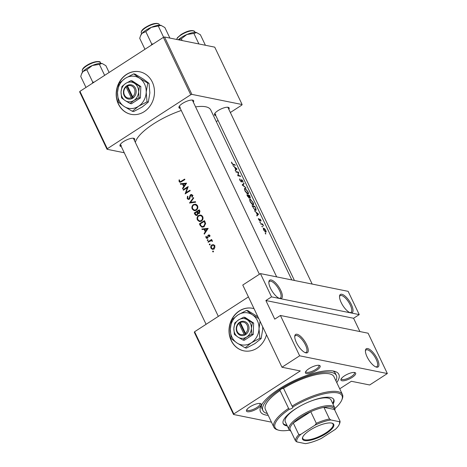 <?xml version="1.0" encoding="UTF-8"?>
<svg xmlns="http://www.w3.org/2000/svg" width="467" height="467" viewBox="0 0 467 467"><rect width="100%" height="100%" fill="white"/><g stroke="black" fill="none" stroke-linecap="round" stroke-linejoin="round"><path stroke-width="0.7" d="M341.844 294.274A10.852 3.958 -122.9 0 1 351.388 304.612A10.852 3.958 -122.9 0 1 350.723 312.884A10.852 3.958 -122.9 0 1 350.408 312.802A10.852 3.958 -122.9 0 1 342.959 305.727A10.852 3.958 -122.9 0 1 339.556 296.031A10.852 3.958 -122.9 0 1 341.844 294.274M349.847 312.598A9.947 3.625 57.1 0 0 350.98 312.388A9.947 3.625 57.1 0 0 349.497 303.515A9.947 3.625 57.1 0 0 341.505 295.506A9.947 3.625 57.1 0 0 340.169 295.681A9.947 3.625 57.1 0 0 339.515 296.627M367.733 348.557A10.852 3.958 -122.9 0 1 377.283 358.895A10.852 3.958 -122.9 0 1 376.612 367.167A10.852 3.958 -122.9 0 1 376.297 367.085A10.852 3.958 -122.9 0 1 368.854 360.01A10.852 3.958 -122.9 0 1 365.451 350.32A10.852 3.958 -122.9 0 1 367.733 348.557M375.742 366.881A9.947 3.625 57.1 0 0 376.869 366.671A9.947 3.625 57.1 0 0 375.386 357.798A9.947 3.625 57.1 0 0 367.401 349.789A9.947 3.625 57.1 0 0 366.064 349.964A9.947 3.625 57.1 0 0 365.404 350.91M271.175 279.978A10.852 3.958 -122.9 0 1 280.72 290.316A10.852 3.958 -122.9 0 1 280.048 298.588A10.852 3.958 -122.9 0 1 279.733 298.506A10.852 3.958 -122.9 0 1 272.29 291.431A10.852 3.958 -122.9 0 1 268.887 281.735A10.852 3.958 -122.9 0 1 271.175 279.978M279.178 298.302A9.947 3.625 57.1 0 0 280.311 298.092A9.947 3.625 57.1 0 0 278.828 289.219A9.947 3.625 57.1 0 0 270.837 281.21A9.947 3.625 57.1 0 0 269.5 281.385A9.947 3.625 57.1 0 0 268.846 282.331M297.065 334.261A10.852 3.958 -122.9 0 1 306.615 344.599A10.852 3.958 -122.9 0 1 305.943 352.871A10.852 3.958 -122.9 0 1 305.628 352.789A10.852 3.958 -122.9 0 1 298.18 345.714A10.852 3.958 -122.9 0 1 294.776 336.024A10.852 3.958 -122.9 0 1 297.065 334.261M305.068 352.585A9.947 3.625 57.1 0 0 306.2 352.375A9.947 3.625 57.1 0 0 304.717 343.502A9.947 3.625 57.1 0 0 296.726 335.493A9.947 3.625 57.1 0 0 295.389 335.668A9.947 3.625 57.1 0 0 294.735 336.614M254.042 308.693A21.71 19.042 -78.6 0 0 252.46 308.29A21.71 19.042 -78.6 0 0 232.998 317.245A21.71 19.042 -78.6 0 0 231.183 340.548A21.71 19.042 -78.6 0 0 243.85 350.845A21.71 19.042 -78.6 0 0 266.482 334.775M252.542 308.308A21.71 19.042 -78.6 0 0 233.144 317.321A21.71 19.042 -78.6 0 0 231.352 340.583A21.71 19.042 -78.6 0 0 243.937 350.863M319.165 365.334A8.137 2.545 -25.5 0 1 319.381 365.387A8.137 2.545 -25.5 0 1 316.445 370.349A8.137 2.545 -25.5 0 1 306.44 373.571A8.137 2.545 -25.5 0 1 305.506 372.006A8.137 2.545 -25.5 0 1 311.495 367.26A8.137 2.545 -25.5 0 1 319.165 365.334M305.832 371.428A7.239 2.259 154.5 0 0 305.903 371.79A7.239 2.259 154.5 0 0 306.778 372.339A7.239 2.259 154.5 0 0 314.665 370.068A7.239 2.259 154.5 0 0 318.967 365.562A7.239 2.259 154.5 0 0 318.728 365.276M354.675 372.514A8.137 2.545 -25.5 0 1 354.885 372.567A8.137 2.545 -25.5 0 1 351.955 377.529A8.137 2.545 -25.5 0 1 341.943 380.751A8.137 2.545 -25.5 0 1 341.009 379.186A8.137 2.545 -25.5 0 1 346.999 374.441A8.137 2.545 -25.5 0 1 354.675 372.514M341.336 378.609A7.239 2.259 154.5 0 0 341.406 378.976A7.239 2.259 154.5 0 0 342.282 379.519A7.239 2.259 154.5 0 0 350.174 377.248A7.239 2.259 154.5 0 0 354.471 372.742A7.239 2.259 154.5 0 0 354.231 372.456M260.195 403.488A8.137 2.545 -25.5 0 1 260.405 403.541A8.137 2.545 -25.5 0 1 257.475 408.502A8.137 2.545 -25.5 0 1 247.463 411.725A8.137 2.545 -25.5 0 1 246.529 410.16A8.137 2.545 -25.5 0 1 252.519 405.414A8.137 2.545 -25.5 0 1 260.195 403.488M246.856 409.582A7.239 2.259 154.5 0 0 246.926 409.944A7.239 2.259 154.5 0 0 247.802 410.493A7.239 2.259 154.5 0 0 255.694 408.222A7.239 2.259 154.5 0 0 259.991 403.716A7.239 2.259 154.5 0 0 259.751 403.43M121.303 146.562A8.137 2.545 -25.5 0 1 120.965 146.51A8.137 2.545 -25.5 0 1 120.031 144.945A8.137 2.545 -25.5 0 1 126.02 140.199A8.137 2.545 -25.5 0 1 133.696 138.279A8.137 2.545 -25.5 0 1 133.906 138.331A8.137 2.545 -25.5 0 1 134.362 140.334M218.334 316.387L133.492 138.506A7.239 2.259 154.5 0 0 133.253 138.22M180.274 108.408A8.137 2.545 -25.5 0 1 179.941 108.356A8.137 2.545 -25.5 0 1 179.007 106.791A8.137 2.545 -25.5 0 1 184.996 102.045A8.137 2.545 -25.5 0 1 192.667 100.125A8.137 2.545 -25.5 0 1 192.883 100.177A8.137 2.545 -25.5 0 1 193.338 102.174M276.668 276.884L192.462 100.347A7.239 2.259 154.5 0 0 192.223 100.061M215.777 115.588A8.137 2.545 -25.5 0 1 215.445 115.542A8.137 2.545 -25.5 0 1 214.511 113.977A8.137 2.545 -25.5 0 1 220.5 109.231A8.137 2.545 -25.5 0 1 228.176 107.305A8.137 2.545 -25.5 0 1 228.386 107.357A8.137 2.545 -25.5 0 1 228.842 109.36M312.172 284.064L227.972 107.533A7.239 2.259 154.5 0 0 227.733 107.247M268.198 415.321A43.413 13.566 -25.5 0 1 265.711 414.994A43.413 13.566 -25.5 0 1 260.732 406.658A43.413 13.566 -25.5 0 1 292.669 381.341A43.413 13.566 -25.5 0 1 333.596 371.078A43.413 13.566 -25.5 0 1 334.74 371.358A43.413 13.566 -25.5 0 1 336.771 382.607M335.907 380.803A40.699 12.72 154.5 0 0 336.392 375.515L335.283 373.186A40.699 12.72 154.5 0 0 332.913 370.956M152.312 82.069A21.71 19.042 -78.6 0 0 139.645 71.772A21.71 19.042 -78.6 0 0 120.182 80.727A21.71 19.042 -78.6 0 0 118.367 104.03A21.71 19.042 -78.6 0 0 131.034 114.327A21.71 19.042 -78.6 0 0 150.497 105.367A21.71 19.042 -78.6 0 0 152.312 82.069M139.732 71.79A21.71 19.042 -78.6 0 0 120.328 80.803A21.71 19.042 -78.6 0 0 118.542 104.065A21.71 19.042 -78.6 0 0 131.122 114.339M182.76 188.901L186.578 183.146L180.303 183.753L180.56 184.284L182.521 184.08L183.694 186.537L182.509 188.37L182.76 188.901M196.181 210.261C197.769 209.082 198.212 207.564 197.518 205.713L195.574 204.155L193.437 204.569C191.925 205.754 191.523 207.266 192.235 209.105L194.167 210.687L196.181 210.261M198.767 213.577L197.938 213.407L199.327 213.361L199.8 210.856L199.292 209.8A41.604 13 154.5 0 0 194.249 212.981L194.943 214.446L196.117 215.491L197.162 215.269L197.938 213.407L198.341 213.571M213.396 244.661L211.825 244.942C210.74 245.794 210.454 246.885 210.967 248.205L212.322 249.343L213.787 249.045L214.838 247.673L214.738 245.788L213.331 244.644M213.466 251.211L212.841 251.03L212.654 251.748L213.273 251.935L213.466 251.211L212.841 251.03L213.425 251.147M213.331 251.888L212.654 251.748L213.273 251.935M207.92 237.878L206.402 237.434L206.402 236.401L205.918 236.296L205.976 237.75L206.758 238.403L207.558 238.228L208.305 235.835L208.58 235.491L209.327 235.695L209.257 236.623L209.736 236.751L209.788 235.409L209.099 234.848L207.844 235.555L207.587 237.399L206.893 237.837L207.803 238.024M208.58 235.491L209.887 235.806M204.336 234.136L208.154 228.381L201.878 228.988L202.135 229.519L204.097 229.315L205.27 231.772L204.085 233.605L204.336 234.136M262.145 226.816L262.472 226.606L261.999 226.11L262.431 227.015M261.882 226.186L261.952 226.518M265.501 233.844L265.828 233.634L265.349 233.138L265.781 234.043M265.233 233.214L265.303 233.553M260.09 222.502L260.417 222.286L259.938 221.796L260.37 222.701M259.821 221.872L259.891 222.204M181.249 181.214L180.099 181.675L179.62 181.289L179.556 179.953L179.048 179.912L179.112 181.593L179.918 182.299L181.429 181.733A41.604 13 -25.5 0 1 184.885 179.597L184.652 179.106A41.604 13 154.5 0 0 181.249 181.214L182.002 181.365M208.054 239.869L207.436 239.688L207.249 240.406L207.868 240.593L208.054 239.869L207.436 239.688L208.013 239.804M207.92 240.546L207.249 240.406L207.868 240.593M209.42 241.492L211.388 240.709L212.467 241.375L212.392 240.873L211.312 240.283A41.604 13 -25.5 0 1 211.866 239.945L211.633 239.46A41.604 13 154.5 0 0 207.99 241.795L208.224 242.28A41.604 13 -25.5 0 1 209.42 241.492M210.115 244.183L209.49 244.002L209.304 244.72L209.922 244.906L210.115 244.183L209.49 244.002L210.074 244.118M209.981 244.86L209.304 244.72L209.922 244.906M204.47 220.652A41.604 13 154.5 0 0 199.427 223.839L200.226 225.52L201.942 227.19L203.951 226.728L205.626 223.588L204.47 220.652M201.365 221.119C202.947 219.939 203.39 218.422 202.696 216.571L200.752 215.013L198.615 215.427C197.103 216.612 196.7 218.124 197.413 219.963L199.345 221.545L201.365 221.119M195.428 201.691L190.548 202.38L193.7 198.072L193.449 197.547L189.497 203.028L195.673 202.211L195.428 201.691M190.927 195.13L191.966 195.527L191.803 196.986L192.334 197.237L192.532 195.259L191.598 194.476L190.67 194.651L190.034 195.44L189.042 198.755L188.435 198.878L187.705 198.236L187.95 196.508L187.483 196.216L187.209 198.568L188.283 199.45L189.263 199.246L190.927 195.13L193.023 195.364M185.148 193.91A41.604 13 -25.5 0 1 190.197 190.729L189.964 190.244A41.604 13 154.5 0 0 185.954 192.737L188.207 186.555A41.604 13 154.5 0 0 183.157 189.736L183.391 190.221A41.604 13 -25.5 0 1 187.314 187.716L185.148 193.91M263.575 228.147L263.61 230.003L265.741 232.262L266.213 231.901L265.816 230.488L264.771 228.883L263.458 228.194M261.608 224.253L262.378 224.504L263.61 225.975L262.688 224.51A41.604 13 -25.5 0 1 262.979 224.592L262.746 224.107A41.604 13 154.5 0 0 261.497 223.792A41.604 13 154.5 0 0 260.615 223.64L260.843 224.125A41.604 13 -25.5 0 1 261.608 224.253M259.839 220.815L260.113 219.449L261.076 221.043L260.866 220.109L259.874 218.959L259.594 220.331L258.397 218.463L258.625 219.548L260.049 220.763M259.74 220.231L259.319 220.506M256.961 215.982L258.584 214.184L254.503 210.833L256.138 212.362L257.311 214.826L256.71 215.456L256.961 215.982M255.642 210.419L256.12 209.175L254.865 206.391A41.604 13 154.5 0 0 252.933 205.836A41.604 13 154.5 0 0 252.046 205.684L254.964 210.103L256.114 210.395M253.021 204.861C253.826 204.96 253.826 204.143 253.021 202.415L250.289 199.152L249.787 199.246L250.078 201.715L252.291 204.488L253.447 204.838M249.279 198.177L249.512 197.302L250.388 198.096L249.687 195.533A41.604 13 154.5 0 0 247.755 194.978A41.604 13 154.5 0 0 246.868 194.827L247.568 196.292L249.506 198.154M247.843 194.003C248.648 194.103 248.648 193.285 247.843 191.558L245.111 188.294L244.609 188.388L244.901 190.857L247.107 193.63L248.269 193.98M242.157 184.944L246.068 187.95L242.799 185.02L244.095 183.805L243.844 183.286L242.157 184.944M241.567 182.013L241.871 180.04L243.12 182.387L242.852 181.097L241.632 179.55L241.229 181.523L240.201 180.367L239.769 178.779L239.875 180.32L241.643 181.99M237.773 175.755A41.604 13 -25.5 0 1 238.655 175.913A41.604 13 -25.5 0 1 240.593 176.468L240.359 175.977A41.604 13 154.5 0 0 238.427 175.423A41.604 13 154.5 0 0 238.205 175.382L238.602 172.288A41.604 13 154.5 0 0 236.664 171.733A41.604 13 154.5 0 0 235.782 171.582L236.016 172.072A41.604 13 -25.5 0 1 236.897 172.224A41.604 13 -25.5 0 1 238.293 172.586L237.773 175.755M235.386 170.747L237.008 168.949L232.928 165.598L234.562 167.128L235.736 169.591L235.135 170.216L235.386 170.747M231.778 163.345L233.459 164.798A41.604 13 -25.5 0 1 235.28 165.33L235.047 164.845A41.604 13 154.5 0 0 233.261 164.32L232.117 163.421L231.521 162.09L231.778 163.345M291.811 279.949L210.71 109.908A41.604 13 154.5 0 0 205.684 106.78A41.604 13 154.5 0 0 195.58 106.885M181.266 110.486A41.604 13 154.5 0 0 135.354 142.406M241.416 180.478L241.871 180.04M244.439 188.726L245.111 188.294L244.609 188.388M249.617 199.584L250.289 199.152L249.787 199.246M265.741 232.262L266.213 231.901L265.682 232.245M280.41 315.476L368.113 333.216L387.347 373.542L299.645 355.801L280.41 315.476L274.754 319.136L265.881 300.526L271.537 296.866L359.234 314.606L348.137 291.344L260.44 273.598L271.537 296.866M194.599 331.745L233.804 413.943L233.523 414.486L194.319 332.288L194.599 331.745L248.426 296.919M233.804 413.943L300.275 370.944L281.969 367.237L299.645 355.801M216.291 121.613L218.095 120.439M230.348 112.512L241.836 105.081L242.116 104.538L214.744 47.155L164.507 36.992L191.879 94.375L242.116 104.538M107.305 148.734L107.025 149.277L79.653 91.894L79.933 91.345L107.305 148.734L190.746 94.748L163.374 37.366L164.507 36.992M79.933 91.345L163.374 37.366M107.025 149.277L124.257 152.762M191.879 94.375L190.746 94.748M120.358 144.367A7.239 2.259 154.5 0 0 120.428 144.735A7.239 2.259 154.5 0 0 121.303 145.278M214.838 113.393A7.239 2.259 154.5 0 0 214.908 113.761A7.239 2.259 154.5 0 0 215.783 114.304M179.334 106.213A7.239 2.259 154.5 0 0 179.404 106.581A7.239 2.259 154.5 0 0 180.28 107.124M339.725 388.807L351.365 381.276L369.671 384.977L387.347 373.542M233.523 414.486L271.461 422.162M281.969 367.237L242.764 285.039L260.44 273.598M261.567 404.982A40.699 12.72 154.5 0 0 261.812 408.234L262.921 410.557A40.699 12.72 154.5 0 0 267.334 413.511M359.917 331.558L353.577 318.266L359.234 314.606M353.577 318.266L265.881 300.526M263.277 228.48L263.785 228.153M265.577 230.412L265.507 231.772L263.896 230.044L264.013 228.643L265.577 230.412M265.285 232.052L265.746 231.749L265.18 231.982M263.265 228.993L264.013 228.643M262.244 224.434L262.746 224.107M258.432 219.035L258.759 218.819M257.083 215.065L258.549 214.114M256.856 215.305L258.584 214.184M258.076 213.968L257.486 214.633L256.564 212.695L258.076 213.968M254.462 206.653L254.865 206.391M252.373 206.367L252.606 206.221A41.604 13 -25.5 0 1 254.848 206.782L255.753 208.807L255.408 209.934L253.721 208.41L252.606 206.221M255.233 210.261L255.776 209.911L255.058 210.162M252.781 202.339C253.429 203.746 253.429 204.423 252.793 204.377L250.394 201.744C249.792 200.32 249.839 199.619 250.522 199.642L252.781 202.339M252.6 204.692L253.12 204.353L252.449 204.599M249.582 200.057L250.522 199.642M249.285 195.796L249.687 195.533M249.664 195.924L250.149 197.611L248.823 195.661A41.604 13 -25.5 0 1 249.664 195.924M249.95 197.81L250.259 197.605L249.903 197.769M248.742 197.885L249.039 197.693L247.428 195.364A41.604 13 -25.5 0 1 248.532 195.591L249.139 196.916L248.794 197.926M247.603 191.482C248.251 192.889 248.251 193.566 247.609 193.519L245.216 190.886C244.615 189.468 244.655 188.767 245.344 188.785L247.603 191.482M247.422 193.834L247.942 193.496L247.271 193.741M244.404 189.199L245.344 188.785M242.245 185.002L244.095 183.805M239.624 179.602L240.143 179.27M240.931 181.716L241.229 181.523M241.457 181.155L241.778 180.945M238.193 172.551L238.602 172.288M238.287 172.627L238.649 172.393M237.738 175.685L238.205 175.382M239.956 176.24L240.359 175.977M235.508 169.83L236.973 168.879M235.275 170.07L237.008 168.949M236.5 168.733L235.911 169.398L234.989 167.46L236.5 168.733M180.863 182.072L179.112 181.593M179.55 180.017L179.048 179.912M204.604 233.716L204.085 233.605M205.801 231.883L205.27 231.772M204.838 229.466L204.097 229.315M203.583 229.367L201.878 228.988M203.565 229.326L207.873 228.888M207.15 229.023L205.661 231.188L204.733 229.25L207.698 229.134M206.192 231.299L205.661 231.188M209.747 236.722L209.257 236.623M207.687 238.135L205.976 237.75M208.095 237.499L207.587 237.399M208.2 236.664L207.675 236.559M208.399 235.666L207.844 235.555M209.543 235.899L210.016 235.356M209.724 235.298L208.329 235.012M208.726 241.941L207.99 241.795M211.761 240.785L212.129 240.54M212.467 241.182L211.89 241.065M234.644 165.108L235.047 164.845M231.544 162.644L231.895 162.417M213.221 249.308L212.829 248.87M211.685 248.351L210.967 248.205M212.993 245.175L211.825 244.942M213.542 245.274L214.131 245.006M214.277 246.068L213.553 248.561L212.438 248.788L211.399 247.913L212.059 245.432L213.174 245.198L214.89 246.191M214.219 248.695L213.553 248.561M200.162 223.985L199.427 223.839M202.865 227.184L202.351 226.629M200.15 223.997A41.604 13 -25.5 0 1 204.167 221.463L204.995 223.6L203.723 226.238L202.205 226.6L201.312 226.086L200.15 223.997M204.931 221.621L204.167 221.463M205.638 223.734L204.995 223.6M204.423 226.384L203.723 226.238M199.526 215.614L198.615 215.427M200.6 215.602L201.546 215.31M200.203 221.568L199.514 220.973M198.212 220.12L197.413 219.963M202.17 216.916C202.736 218.416 202.392 219.653 201.131 220.634L199.497 220.967L197.897 219.613C197.308 218.124 197.629 216.892 198.849 215.912L200.506 215.585L202.894 217.062M201.826 220.774L201.131 220.634M202.304 215.952L200.506 215.585M197.564 214.913L196.286 214.902L194.972 213.139L194.249 212.981M196.998 215.357L196.735 214.995M195.796 214.622L194.943 214.446M198.989 210.605L199.088 212.882L198.446 212.999L197.337 211.621A41.604 13 -25.5 0 1 198.989 210.605L199.753 210.763M200.022 211.411L199.304 211.271M199.736 213.01L199.088 212.882M197.564 212.1L196.817 211.948L197.395 213.326L196.928 214.779M197.944 213.437L197.395 213.326M199.088 213.664L198.662 212.613M194.972 213.139A41.604 13 -25.5 0 1 196.817 211.948M194.348 204.756L193.437 204.569M195.422 204.744L196.368 204.453M195.025 210.71L192.719 208.755C192.13 207.266 192.451 206.035 193.671 205.06L195.329 204.727L196.992 206.064C197.559 207.558 197.214 208.796 195.953 209.776L194.319 210.109L196.023 210.454M193.034 209.269L192.235 209.105M196.648 209.917L195.953 209.776M197.716 206.21L196.992 206.064M197.127 205.095L195.329 204.727M192.135 202.701L190.548 202.38M188.154 198.761L187.209 198.568M189.655 198.878L189.042 198.755M189.946 198.352L189.433 198.247M190.554 195.545L190.034 195.44M192.083 195.177L190.67 194.651M192.392 197.109L191.803 196.986M192.667 195.667L191.966 195.527M189.153 199.316L188.925 198.977M183.899 189.888L183.157 189.736M186.707 192.889L185.954 192.737M187.792 187.816L187.314 187.716M183.029 188.475L182.509 188.37M184.226 186.648L183.694 186.537M183.257 184.226L182.521 184.08M182.007 184.132L180.303 183.753M181.99 184.091L186.298 183.654M185.574 183.788L184.08 185.954L183.157 184.016L186.123 183.899M184.617 186.064L184.08 185.954M289.388 409.238A37.086 11.587 154.5 0 0 278.565 430.165L277.468 429.838A37.99 11.873 -25.5 0 1 273.878 427.223A37.99 11.873 -25.5 0 1 288.571 408.386L289.388 409.238A2.259 0.706 154.5 0 0 291.928 408.286A2.259 0.706 154.5 0 0 292.908 407.101A2.259 0.706 154.5 0 0 292.827 407.008L292.056 406.132A37.99 11.873 -25.5 0 1 342.451 394.516A37.99 11.873 -25.5 0 1 342.223 398.952L341.78 400.015A37.086 11.587 154.5 0 0 328.68 392.963A37.086 11.587 154.5 0 0 292.827 407.008M288.571 408.386L280.066 390.552A37.99 11.873 154.5 0 0 265.367 409.39L273.878 427.223M342.451 394.516L333.94 376.682A37.99 11.873 154.5 0 0 283.545 388.299A2.259 0.706 154.5 0 0 280.924 389.244A2.259 0.706 154.5 0 0 279.949 390.435A2.259 0.706 154.5 0 0 280.066 390.552M333.012 404.136A28.038 8.762 154.5 0 0 333.841 399.577A28.038 8.762 154.5 0 0 295.337 408.975A28.038 8.762 154.5 0 0 283.224 423.715A28.038 8.762 154.5 0 0 287.293 425.945M283.072 423.318A28.038 8.762 154.5 0 0 286.925 425.168M336.392 375.515A40.699 12.72 154.5 0 0 280.498 389.163A40.699 12.72 154.5 0 0 262.921 410.557M290.836 431.076A25.323 7.916 -25.5 0 1 289.003 429.529L285.302 421.777A25.323 7.916 -25.5 0 1 296.241 408.462A25.323 7.916 -25.5 0 1 300.935 405.677M283.545 388.299L292.056 406.132M334.944 408.467A37.086 11.587 154.5 0 0 341.78 400.015M308.669 401.988A25.323 7.916 -25.5 0 1 331.021 399.968L334.722 407.726A25.323 7.916 -25.5 0 1 334.769 410.119M278.565 430.165A37.086 11.587 154.5 0 0 289.441 430.171M332.638 403.365A28.038 8.762 154.5 0 0 333.625 399.203M182.148 40.559L181.307 38.796L186.841 34.523A11.938 3.73 154.5 0 0 181.424 37.389A11.938 3.73 154.5 0 0 178.289 39.783M198.907 43.951L193.887 33.414L196.712 32.573A11.938 3.73 154.5 0 0 196.689 32.567A11.938 3.73 154.5 0 0 196.373 32.492L200.372 34.727L205.398 45.264M196.373 32.492A11.938 3.73 -25.5 0 0 186.841 34.523L193.887 33.414M178.371 39.794L181.307 38.796M160.87 25.306A11.938 3.73 -25.5 0 0 151.337 27.343A11.938 3.73 154.5 0 0 145.914 30.209A11.938 3.73 154.5 0 0 142.003 33.379L145.803 31.616L151.337 27.343L161.208 25.393A11.938 3.73 154.5 0 0 161.179 25.381A11.938 3.73 154.5 0 0 160.87 25.306L164.869 27.547L169.895 38.084M163.643 37.272L158.377 26.234M153.17 43.968L151.687 43.956L145.803 31.616M151.687 43.956L151.349 45.141M144.951 49.286L139.715 38.312L140.526 35.831L142.003 33.379A11.938 3.73 154.5 0 0 140.83 35.089L140.526 35.831M94.194 82.122L92.717 82.11L92.378 83.301M109.12 72.467L105.892 65.701L102.232 63.547A11.938 3.73 154.5 0 0 102.209 63.541A11.938 3.73 154.5 0 0 101.894 63.459A11.938 3.73 154.5 0 0 92.361 65.497L99.407 64.388L101.894 63.459M104.637 75.362L99.407 64.388M86.827 69.77L92.361 65.497A11.938 3.73 154.5 0 0 83.027 71.533L86.827 69.77L92.717 82.11M85.975 87.44L80.738 76.465L81.55 73.984L83.027 71.533A11.938 3.73 154.5 0 0 81.859 73.243L81.55 73.984M326.281 433.452A17.273 5.4 -25.5 0 1 309.142 440.457A17.273 5.4 -25.5 0 1 302.663 437.229A17.273 5.4 -25.5 0 1 310.018 430.165A17.273 5.4 -25.5 0 1 332.107 423.184A17.273 5.4 -25.5 0 1 326.281 433.452M302.809 436.902A16.73 5.23 154.5 0 0 302.826 438.548A16.73 5.23 154.5 0 0 325.803 432.938A16.73 5.23 154.5 0 0 333.029 424.141A16.73 5.23 154.5 0 0 331.763 423.096M289.003 429.529A25.323 7.916 -25.5 0 1 299.942 416.214A25.323 7.916 -25.5 0 1 334.722 407.726M315.003 425.168L316.311 423.306A24.418 7.63 -25.5 0 1 329.486 418.987L323.935 407.358L334.465 409.489A24.418 7.63 154.5 0 0 323.935 407.358A24.418 7.63 154.5 0 0 310.759 411.678A24.418 7.63 154.5 0 0 300.736 417.078A24.418 7.63 154.5 0 0 293.27 422.991A24.418 7.63 154.5 0 0 289.995 429.313L295.541 440.947A24.418 7.63 -25.5 0 1 298.816 434.625L300.859 434.316A23.513 7.349 154.5 0 0 296.919 441.928L305.436 443.65A23.513 7.349 154.5 0 0 321.296 438.449L335.44 429.301A23.513 7.349 154.5 0 0 339.235 424.433A23.513 7.349 154.5 0 0 339.375 421.689L330.864 419.967A23.513 7.349 154.5 0 0 315.003 425.168L300.859 434.316M316.311 423.306L310.759 411.678L293.27 422.991L298.816 434.625M339.375 421.689L340.017 421.117A24.418 7.63 -25.5 0 1 339.672 423.371L339.235 424.433M334.465 409.489L340.017 421.117M329.486 418.987L330.864 419.967M296.919 441.928L295.541 440.947M238.923 323.45L244.048 334.191L244.871 335.108L246.261 334.144A7.239 6.345 -78.6 0 0 248.275 324.787A7.239 6.345 -78.6 0 0 240.394 321.833L238.952 322.703L238.923 323.45A6.334 5.551 -78.6 0 0 237.242 331.564A6.334 5.551 -78.6 0 0 244.048 334.191M238.976 322.75A7.239 6.345 -78.6 0 0 236.962 332.107A7.239 6.345 -78.6 0 0 244.848 335.061M242.922 340.029L246.687 336.981L251.906 334.22L251.392 328.354L252.326 322.785L253.645 323.053L245.087 317.426L243.768 317.157L238.549 319.918L234.784 322.971L233.85 328.54L234.364 334.407L237.919 337.069L242.922 340.029L244.241 340.297L253.225 334.489L253.645 323.053M251.906 334.22L253.225 334.489M252.326 322.785L243.768 317.157M258.776 318.611L252.355 314.752L246.541 310.392L238.007 314.904L231.842 319.895L230.313 329.013L231.153 338.61L236.967 342.971A16.281 14.279 -78.6 0 0 251.322 342.819A16.281 14.279 -78.6 0 0 259.016 328.71A16.281 14.279 -78.6 0 0 252.355 314.752A16.281 14.279 -78.6 0 0 238.007 314.904A16.281 14.279 -78.6 0 0 230.313 329.013A16.281 14.279 -78.6 0 0 236.967 342.971L245.157 347.816L246.448 348.078L254.982 343.56L261.146 338.569L259.856 338.306L259.016 328.71L260.078 321.343M262.676 326.783L262.676 329.451L261.146 338.569M246.541 310.392L247.831 310.648L257.901 316.772M245.157 347.816L251.322 342.819L259.856 338.306M237.919 337.069A9.947 8.727 -78.6 0 0 246.687 336.981A9.947 8.727 -78.6 0 0 251.392 328.354A9.947 8.727 -78.6 0 0 247.323 319.825A9.947 8.727 -78.6 0 0 238.549 319.918A9.947 8.727 -78.6 0 0 233.85 328.54A9.947 8.727 -78.6 0 0 237.919 337.069M246.261 334.144L245.467 333.28L240.342 322.534L240.394 321.833M245.467 333.28A6.334 5.551 -78.6 0 0 247.142 325.16A6.334 5.551 -78.6 0 0 240.342 322.534L239.804 322.872L245.461 334.728M239.804 322.872L238.952 322.703M126.113 86.926L131.239 97.673L132.056 98.59L133.451 97.626A7.239 6.345 -78.6 0 0 135.465 88.269A7.239 6.345 -78.6 0 0 127.579 85.315L126.143 86.185L126.113 86.926A6.334 5.551 -78.6 0 0 124.432 95.046A6.334 5.551 -78.6 0 0 131.239 97.673M126.166 86.232A7.239 6.345 -78.6 0 0 124.152 95.589A7.239 6.345 -78.6 0 0 132.033 98.543M130.106 103.511L133.877 100.458L139.09 97.702L138.576 91.836L139.51 86.267L140.83 86.529L132.272 80.908L130.953 80.639L125.74 83.4L121.969 86.448L121.035 92.022L121.548 97.883L125.103 100.551L130.106 103.511L131.425 103.779L140.409 97.965L140.83 86.529M139.09 97.702L140.409 97.965M139.51 86.267L130.953 80.639M147.73 83.073L139.545 78.234L133.725 73.868L125.191 78.386L119.027 83.377L117.497 92.495L118.338 102.092L124.158 106.453A16.281 14.279 -78.6 0 0 138.506 106.301A16.281 14.279 -78.6 0 0 146.2 92.192A16.281 14.279 -78.6 0 0 139.545 78.234A16.281 14.279 -78.6 0 0 125.191 78.386A16.281 14.279 -78.6 0 0 117.497 92.495A16.281 14.279 -78.6 0 0 124.158 106.453L132.342 111.292L133.632 111.555L142.166 107.042L148.331 102.045L147.041 101.788L146.2 92.192L147.73 83.073L149.02 83.336L149.86 92.933L148.331 102.045M133.725 73.868L135.016 74.13L143.206 78.97L149.02 83.336M132.342 111.292L138.506 106.301L147.041 101.788M125.103 100.551A9.947 8.727 -78.6 0 0 133.877 100.458A9.947 8.727 -78.6 0 0 138.576 91.836A9.947 8.727 -78.6 0 0 134.508 83.307A9.947 8.727 -78.6 0 0 125.74 83.4A9.947 8.727 -78.6 0 0 121.035 92.022A9.947 8.727 -78.6 0 0 125.103 100.551M133.451 97.626L132.651 96.757L127.526 86.01L127.579 85.315M132.651 96.757A6.334 5.551 -78.6 0 0 134.333 88.642A6.334 5.551 -78.6 0 0 127.526 86.01L126.989 86.354L132.646 98.21M126.989 86.354L126.143 86.185M259.734 220.255L260.049 220.05M232.829 164.594L233.261 164.32M201.014 225.678L200.226 225.52M205.112 222L204.348 221.848M197.745 212.427L196.969 212.269M190.279 196.864L189.765 196.759M176.654 39.45L177.355 37.757L181.062 34.54C187.518 30.653 192.083 29.672 194.762 31.61A9.947 3.111 154.5 0 0 181.103 34.943A9.947 3.111 154.5 0 0 176.724 39.461M181.132 34.529A9.404 2.942 -25.5 0 1 193.461 30.84M141.297 32.994C140.911 31.225 142.336 29.345 145.552 27.355C152.014 23.467 156.579 22.492 159.259 24.424A9.947 3.111 154.5 0 0 145.593 27.763A9.947 3.111 154.5 0 0 141.297 32.994L141.664 33.77M145.628 27.349A9.404 2.942 -25.5 0 1 157.957 23.659M86.623 65.917A9.947 3.111 154.5 0 0 82.326 71.147C81.941 69.379 83.36 67.499 86.582 65.514C93.47 60.908 101.17 60.856 100.282 62.578A9.947 3.111 154.5 0 0 86.623 65.917M86.652 65.503A9.404 2.942 -25.5 0 1 98.981 61.813M260.037 219.455L259.681 219.688M259.693 220.313L259.348 220.535M241.346 181.505L240.972 181.751M241.766 180.046L241.392 180.285M180.099 181.675L181.173 181.897M208.971 235.415L209.852 235.596M211.388 240.709L212.409 240.914M212.438 248.788L214.137 249.133M213.174 245.198L214.861 245.543M202.205 226.6L203.91 226.944M199.497 220.967L201.201 221.311M198.446 212.999L199.532 213.215M196.286 214.902L197.36 215.118M188.435 198.878L189.474 199.088M194.762 31.61L195.13 32.381M206.087 324.314L120.428 144.735M159.259 24.424L159.626 25.2M179.404 106.581L259.389 274.281M82.326 71.147L82.694 71.924M100.282 62.578L100.656 63.354M294.426 280.474L214.908 113.761"/></g></svg>
